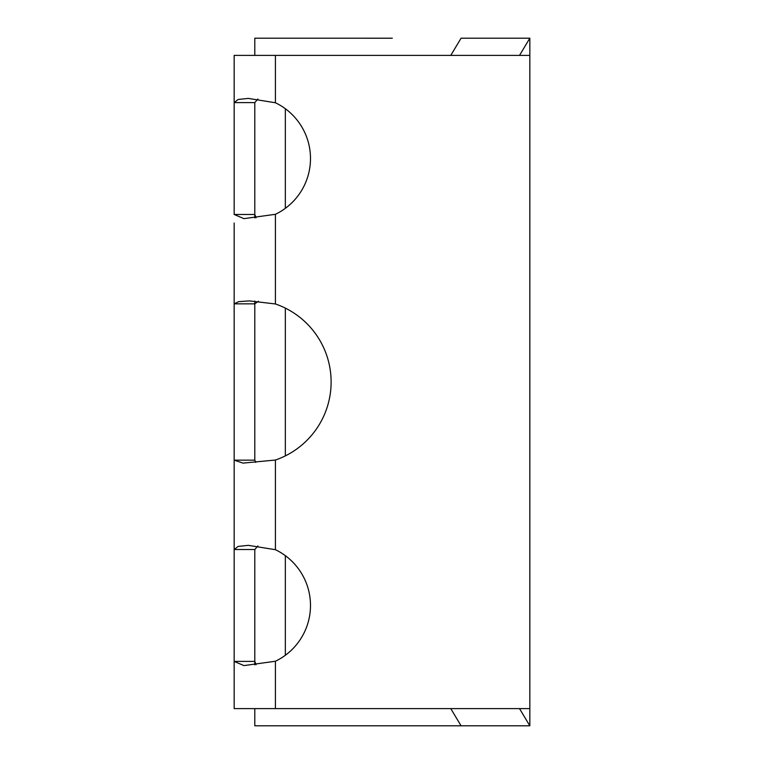 <?xml version="1.0" encoding="UTF-8"?>
<svg xmlns="http://www.w3.org/2000/svg" width="764" height="764" viewBox="0 0 764 764"><rect width="100%" height="100%" fill="white"/><g stroke="black" fill="none" stroke-linecap="round" stroke-linejoin="round"><path stroke-width="1.15" d="M392.304 38.21L254.794 38.2L254.794 55.39M256.074 217.74L254.794 214.464L254.794 217.893M254.794 301.035L254.794 303.852L258.442 301.264M234.166 223.012L234.166 303.852L238.674 301.646L249.427 300.911L275.422 303.967A82.512 82.512 0 0 1 275.422 460.033L243.019 463.108L234.166 460.148L234.166 303.852L254.794 303.852L254.794 460.148L234.166 460.148L234.166 549.536L254.794 549.536L257.888 545.926M256.074 664.68L254.794 661.404L254.794 664.833M254.794 708.61L254.794 725.8L461.074 725.8L254.794 725.8M275.422 55.39L275.422 102.758L248.329 98.413L238.196 99.463L234.166 102.596L254.794 102.596L254.794 214.464L234.166 214.464L234.166 55.39L529.834 55.39L529.834 38.2L461.074 38.2L450.76 55.39M450.76 708.61L461.074 725.8L529.834 725.8L529.834 708.61L234.166 708.61L234.166 549.536L238.196 546.403L248.329 545.353L275.422 549.698A61.884 61.884 0 0 1 275.422 661.242L243.926 665.597L234.166 661.404L254.794 661.404L254.794 549.536M285.335 108.727L285.335 208.333M285.335 308.112L285.335 455.888M285.335 555.667L285.335 655.273M519.52 708.61L529.834 725.8M529.834 38.2L519.52 55.39M234.166 304.12L234.166 292.144M234.166 383.031L234.166 379.517M529.834 55.39L529.834 708.61M275.422 102.758A61.884 61.884 0 0 1 275.422 214.302L243.926 218.657L234.166 214.464M254.794 102.596L257.888 98.986M255.787 462.392L254.794 460.148M234.166 549.536L234.166 543.147M275.422 214.302L275.422 303.967M275.422 460.033L275.422 549.698M275.422 661.242L275.422 708.61"/></g></svg>
